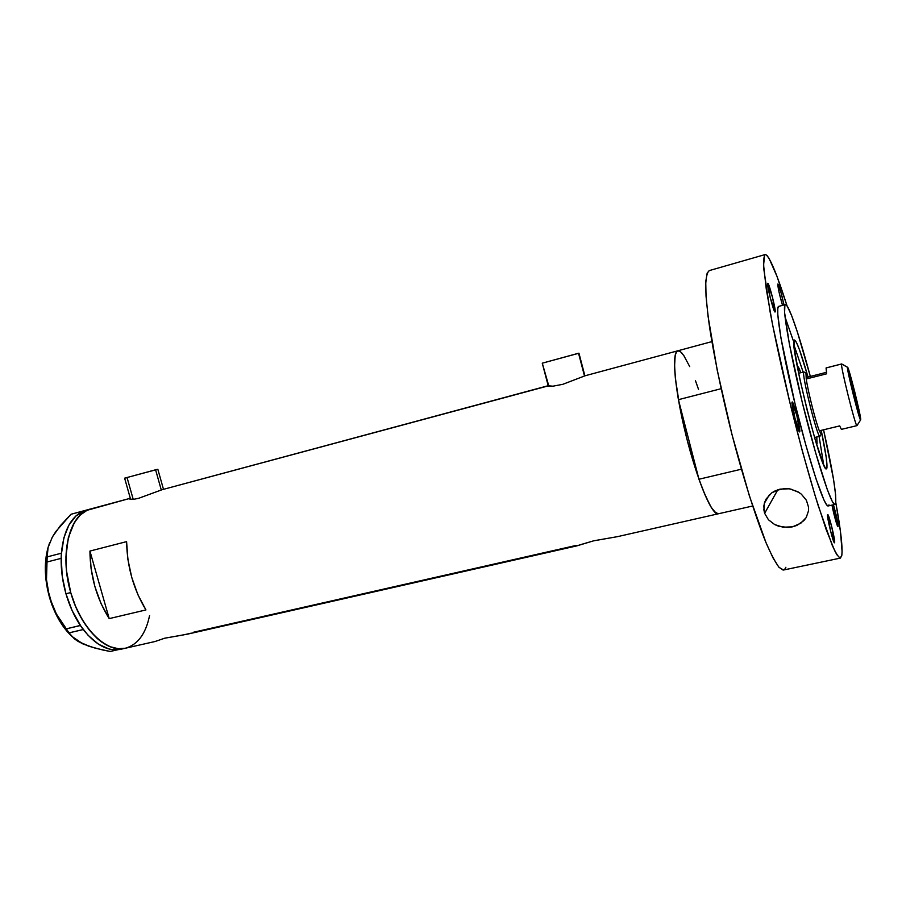 <?xml version="1.0" encoding="UTF-8"?>
<svg xmlns="http://www.w3.org/2000/svg" width="906" height="906" viewBox="0 0 906 906"><rect width="100%" height="100%" fill="white"/><g stroke="black" fill="none" stroke-linecap="round" stroke-linejoin="round"><path stroke-width="1.36" d="M133.227 499.387L127.078 477.643L124.632 478.164L157.712 469.308L155.594 469.784L161.268 489.953L155.594 469.784L124.632 478.175L130.634 499.421M584.891 375.843L578.957 353.193L584.495 375.979L578.538 353.249L542.264 363.181L548.356 386.307M718.492 513.736L718.22 513.815C712.161 515.91 697.042 480.067 685.989 435.344C674.857 390.633 671.459 351.834 677.779 350.803L585.231 375.73L562.785 384.325L552.898 386.194L547.994 385.763L161.914 489.761L138.595 498.323L133.465 499.353L130.396 499.376L129.807 499.104L130.351 498.413L129.762 498.98M180.826 635.389L164.643 638.22L155.13 641.493L164.643 638.22L187.655 634.121L576.828 545.876L593.679 540.814L617.654 536.612L718.209 513.815L714.177 511.516L710.44 506.046L703.86 492.185L699.092 479.636L687.314 440.554L679.772 407.111L675.355 378.142L674.551 366.919L675.163 355.367L676.703 351.528L677.79 350.803L680.497 351.709L683.837 355.628L689.726 366.624M90.781 508.923C70.725 513.815 60.034 550.361 69.558 588.175C78.833 626.057 105.379 653.328 125.379 648.232C106.353 653.464 80.645 628.504 70.736 592.581L66.523 570.95L65.923 556.839L68.335 537.643L74.428 522.388L80.204 515.061L87.055 510.305L130.317 498.277L87.055 510.305L80.204 515.061L74.428 522.388L68.335 537.643L65.923 556.839L66.523 570.95L70.736 592.581C59.071 553.657 69.762 513.328 90.827 508.912L90.781 508.923M547.496 386.092L161.868 489.772L547.994 385.763M578.741 545.253L576.828 545.876M109.196 618.617C96.602 598.458 90.181 575.944 89.932 551.063L126.591 541.629C127.1 566.714 133.556 589.478 145.945 609.931L109.196 618.617L89.932 551.063L126.591 541.629L127.905 559.421L131.778 577.53L137.927 594.755L145.945 609.931L109.196 618.617L101.064 603.645L94.892 586.624L91.098 568.696L89.932 551.063L109.196 618.617M576.307 545.389L193.612 632.218M718.232 513.815L716.159 513.294L711.369 507.609L705.491 496.024L698.945 479.24L741.38 469.206L698.945 479.24L678.413 399.682L675.559 379.999L674.506 364.665L675.298 354.744L676.34 352.015L677.779 350.803L585.231 375.73L677.779 350.803C673.249 353.08 673.452 369.376 678.413 399.682L721.108 388.708L678.413 399.682L698.945 479.24C707.427 502.671 713.849 514.189 718.22 513.815L752.637 506.012M161.959 489.75L138.595 498.323L133.465 499.353L129.807 499.104M90.883 508.9L130.317 498.277M696.193 382.728L698.401 389.002M129.977 646.658L126.274 648.017M125.413 648.232L118.312 648.719L109.909 646.658L101.37 641.856L97.157 638.447L89.094 629.795L81.789 618.957L75.572 606.374L70.736 592.581L65.945 593.758L70.736 592.581L75.572 606.374L81.789 618.957L89.094 629.795L97.157 638.447L101.37 641.856L109.909 646.658L118.312 648.719L125.413 648.232M613.203 537.439L618.164 536.499M579.602 544.948L593.679 540.814L611.527 537.7M182.627 635.095L191.291 633.135M585.231 375.73L562.785 384.325L552.898 386.194L547.745 386.205M548.911 386.341L542.275 363.181L578.968 353.215M48.063 547.575L52.367 536.998L55.934 531.414L71.019 514.257L84.734 510.565L76.002 515.899L68.901 525.095L63.907 537.756L61.28 554.959L61.359 553.215L47.203 556.884L48.063 547.575L52.367 536.998L60.351 525.707L71.019 514.257L84.7 510.622C71.449 515.808 63.68 529.987 61.393 553.158L61.155 558.458C60.962 570.044 62.571 581.811 65.945 593.758L72.14 610.621L81.325 626.884L80.34 625.434L66.149 628.889L56.319 613.86L52.446 605.763L47.474 588.447L46.489 579.625L46.953 562.014L61.121 558.368L61.2 556.624L62.208 575.978L65.945 593.758C69.411 605.672 74.201 616.239 80.34 625.434L88.142 635.355L98.471 644.2L109.048 649.002L114.213 649.817L120.792 649.274M85.945 510.225L73.975 513.453L85.945 510.225M71.767 636.295L83.024 643.973L95.504 648.243L110.192 651.471L117.701 649.761L110.192 651.471L102.638 649.964L88.913 646.261L78.165 641.459L74.269 638.741L69.015 632.864L83.273 629.557C95.708 645.174 108.199 651.754 120.736 649.285L125.379 648.232C137.712 644.744 145.775 633.86 149.569 615.582M69.015 632.864L66.149 628.889L80.362 625.536L83.205 629.523L69.015 632.864L56.319 613.86L49.456 597.258C54.292 613.43 61.495 626.227 71.076 635.65L63.431 626.782L59.207 620.27L52.14 605.367L49.456 597.258L46.489 579.625L47.282 552.354M88.131 645.729L78.165 641.459L71.246 635.853M71.019 514.257L73.975 513.453L71.019 514.257M49.683 542.694L49.003 544.517M48.301 546.669C43.975 561.709 44.36 578.572 49.456 597.258L47.406 588.9L45.368 572.128L46.161 556.329L48.301 546.669M83.024 643.973L77.916 641.154M52.367 536.998L55.606 532.173M47.203 556.884L61.359 553.215L61.121 558.368L46.953 562.014L47.203 556.884M817.065 443.747L816.249 443.272L817.065 443.747L816.363 443.668L817.065 443.747L816.77 436.986L817.065 443.747M797.552 366.534L797.574 366.522C798.129 366.228 799.217 368.278 800.825 372.683L797.552 366.534M698.526 389.387L695.491 380.792M684.109 356.035L681.708 352.864M793.962 344.948L803.146 372.083L793.962 344.948M819.103 436.432L823.656 464.71L819.103 436.432M847.563 367.281L841.674 363.94L826.136 367.915L841.629 363.986L826.068 367.961L826.589 373.816L806.238 378.991C807.948 391.166 815.649 421.675 819.318 430.826L839.692 425.911L841.368 429.376L856.974 425.627C855.774 427.859 839.919 364.121 841.629 363.986L847.563 367.281C848.526 365.707 861.595 418.062 860.677 419.829L854.732 391.777L847.529 367.315L853.475 395.503L860.609 419.931C859.669 421.63 846.204 367.53 847.529 367.315L841.629 363.986C839.919 364.121 855.762 427.813 856.974 425.627L857.053 425.503M856.748 404.133L851.493 383.045L856.748 404.133M841.38 429.376L839.692 425.911L819.318 430.826L821.244 434.2L819.318 430.826C815.649 421.675 807.948 391.166 806.238 378.991L805.955 373.102L803.882 371.924C801.006 372.332 817.88 439.795 819.975 436.216L819.919 436.239C817.62 438.832 801.029 372.275 803.882 371.924L798.605 373.249M821.346 434.076L821.278 430.35L821.346 434.076M826.204 367.927L826.589 373.816L806.238 378.991L808.118 376.998L805.955 373.102L806.238 378.991L808.118 376.998L826.351 372.355L808.118 376.998L806.08 373.057L803.882 371.924L806.08 373.057M806.385 500.248L808.56 507.213L808.537 510.758L806.227 517.53L800.791 523.249L792.467 526.839L782.988 527.201L774.664 524.551L768.413 519.727L764.641 513.317L763.803 506.239L764.551 502.57L766.125 499.013L771.719 492.853L779.953 489.138L789.285 488.787L797.835 491.72L801.357 494.166L806.385 500.248L808.56 507.213L808.537 510.758L806.227 517.53L803.894 520.576L796.929 525.401L792.467 526.839L787.699 527.451L778.605 526.205L774.664 524.551L768.413 519.727L764.641 513.317L763.86 509.84L764.551 502.57L766.125 499.013L771.719 492.853L775.604 490.61L784.596 488.527L789.285 488.787L797.835 491.72L801.357 494.166L806.385 500.248M777.835 489.738L764.641 513.317L777.835 489.738M826.804 468.334L826.419 468.81C821.821 474.563 787.982 338.402 794.415 340.067L796.329 342.185L799.386 349.49L807.654 375.809C801.085 352.864 796.691 340.939 794.483 340.033L794.347 348.878L799.488 377.485L807.008 409.648L815.4 440.429L823.531 464.438L825.287 467.87L826.419 468.81L826.804 468.334L825.842 468.561L826.804 468.334L826.997 467.258L826.215 457.315L821.346 431.03C825.774 451.992 827.586 464.427 826.804 468.334M793.192 340.384L785.004 316.896M785.457 304.541C788.662 303.895 799.511 335.922 810.338 376.432L797.348 331.913L791.629 315.605L787.314 306.273L785.457 304.541L784.868 305.118L784.607 312.717L789.353 343.929L802.229 402.253L815.581 452.649L827.314 489.659L832.263 501.403L834.437 504.336L835.649 503.362L834.936 504.438C831.606 506.171 816.884 461.46 803.214 406.216C789.488 350.996 781.618 304.586 785.377 304.552L785.457 304.541M823.565 429.795C832.557 469.818 836.589 494.348 835.649 503.362L835.638 495.038L833.565 479.523L823.565 429.795M835.796 502.49C840.813 530.067 842.807 547.745 841.787 555.525L840.406 558.096C838.548 557.462 835.819 553.192 832.229 545.299L818.084 505.265C809.466 477.405 800.598 445.356 791.493 409.127C782.614 372.842 775.479 340.362 770.089 311.698L763.894 269.694C763.384 261.041 763.803 255.99 765.151 254.563L765.717 254.586C769.941 257.225 777.054 274.314 787.054 305.877L777.008 276.432L769.251 258.765L767.303 255.854L765.717 254.586L764.619 254.926L763.588 265.084L766.25 288.912L772.625 325.016L789.953 402.876L802.557 451.811L815.094 495.571L826.159 529.534L834.709 550.735L836.872 554.732L840.088 558.107L841.787 555.525L842.093 551.777L840.485 531.743L835.796 502.49M765.151 254.563L709.296 270.588C707.144 272.242 705.933 277.44 705.649 286.205C705.955 297.009 707.314 310.996 709.715 328.165C714.2 356.636 720.78 388.742 729.466 424.506C741.153 471.154 754.607 514.517 765.559 541.584C770.791 553.747 775.31 562.354 779.081 567.405L783.543 570.01L840.394 558.096M838.084 526.477L837.982 526.658C837.348 527.326 833.407 513.158 832.002 505.095L835.615 520.372L838.084 526.477C837.88 522.218 836.34 514.982 833.441 504.778L838.084 526.477M834.63 542.603L834.505 542.819C833.407 543.872 826.668 516.567 827.586 514.744L827.699 514.574C828.809 513.611 835.423 540.35 834.63 542.603L830.542 531.018L827.767 514.585L831.663 526.386L834.63 542.603M799.692 431.822L799.613 431.89C798.299 433.079 790.689 402.638 792.15 402.015L792.206 401.97C793.543 400.916 801.017 430.712 799.692 431.822L794.947 418.244L792.15 402.015L796.872 415.639L799.692 431.822M775.038 311.992C773.792 313.012 766.136 282.91 767.744 283.261L767.767 283.261C769.149 282.74 776.623 312.253 775.049 311.992L770.225 297.689L767.767 283.261L772.569 297.576L775.049 311.992M782.512 305.345C779.285 294.133 777.744 287.021 777.892 284.02L777.914 284.008C779.522 286.806 781.55 293.77 783.996 304.937L780.881 292.14L777.914 284.008L779.047 292.14L782.512 305.345M828.979 504.846L828.458 505.82M828.22 505.933L826.668 504.88L823.939 499.999L816 478.81L805.796 444.937L795.094 404.031L780.915 337.893L777.778 314.575L777.79 308.504L778.73 306.375C774.732 306.466 782.376 352.853 796.068 407.994C809.715 463.136 824.641 507.722 828.209 505.944L834.936 504.438M709.319 270.588L707.178 273.034L705.751 281.54L706.023 296.058L708.05 316.239L717.269 370.463L732.014 434.654L749.421 496.001L765.978 542.603L772.965 557.813L778.718 566.975L783.067 570.055L784.675 569.376L785.898 567.269M778.809 306.364L785.377 304.552M799.205 492.57L790.712 489.047L799.205 492.57M155.13 641.493L125.379 648.232M163.488 489.342L157.848 469.297M86.229 510.146L90.827 508.912M677.79 350.803L711.878 341.619M856.974 425.627L860.609 419.931M821.244 434.2L819.975 436.216M814.539 437.53L819.919 436.239M764.302 503.408L769.285 494.925"/></g></svg>
